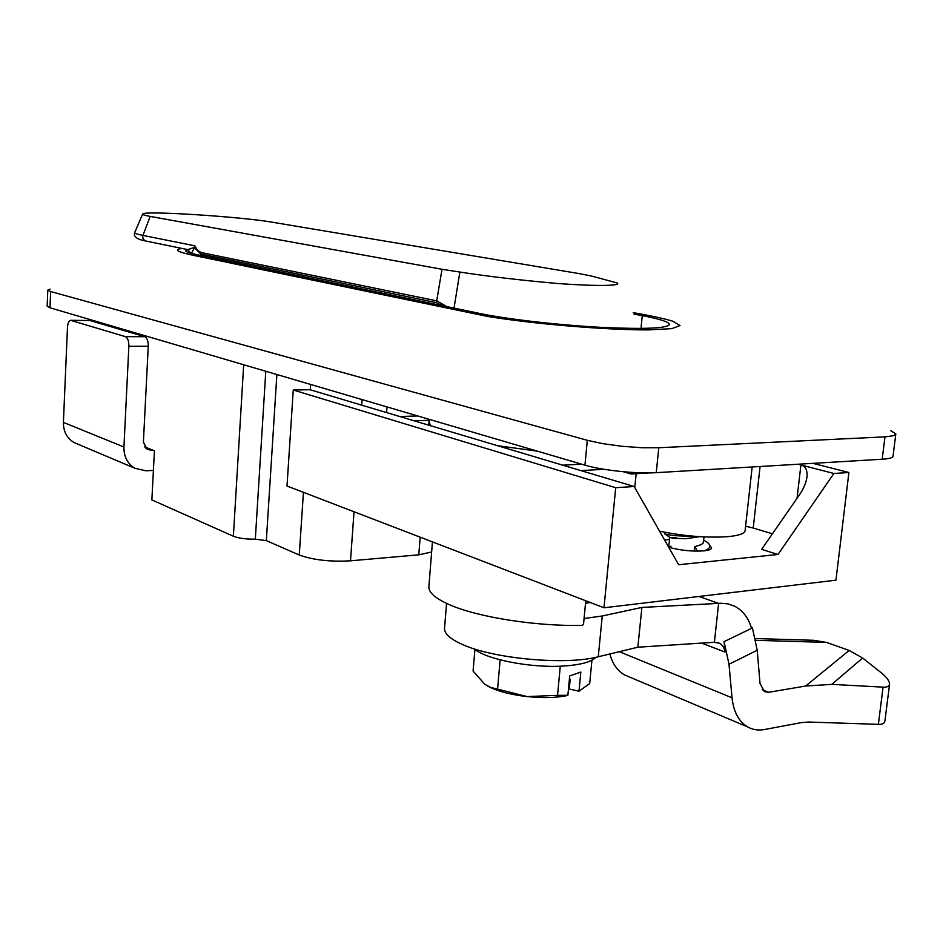 <?xml version="1.0" encoding="UTF-8"?>
<svg xmlns="http://www.w3.org/2000/svg" width="943" height="943" viewBox="0 0 943 943"><rect width="100%" height="100%" fill="white"/><g stroke="black" fill="none" stroke-linecap="round" stroke-linejoin="round"><path stroke-width="1.41" d="M694.354 551.101L694.826 546.645L701.227 544.63L703.113 543.085L704.115 536.921M676.473 537.887L669.825 537.416L673.656 538.312L685.891 538.689L699.741 536.685M691.808 536.06C678.877 536.249 669.848 535.518 664.709 533.844L664.756 532.265M703.773 540.139L704.327 540.528C711.824 544.665 711.8 548.083 704.256 550.759L703.926 550.853M694.826 546.645L697.325 551.148M752.16 466.962L745.17 530.096C745.335 533.29 739.713 535.471 728.302 536.614C707.309 538.064 684.394 536.249 659.558 531.192M50.062 289.088L47.81 290.161L50.639 291.54L587.3 440.298L602.813 443.658L622.038 446.287L641.818 447.725L658.78 447.736L884.958 436.868L893.693 435.701L895.815 433.839L890.781 430.703M47.81 290.114L47.15 306.169L49.979 307.783L584.955 465.147C601.882 470.298 636.655 473.987 656.257 472.667L882.2 459.229C889.756 458.734 893.375 457.614 893.08 455.858L895.744 434.499M633.225 312.663C650.257 315.575 663.471 318.416 672.866 321.221L680.033 325.559L671.852 328.635L648.454 329.897C605.642 330.026 533.373 323.968 487.095 316.353L231.412 263.25C207.566 257.781 165.178 251.286 180.856 248.634L182.07 248.457M623.347 471.736L631.032 473.975L648.984 472.914M631.185 472.36L631.032 473.975M431.646 551.985L418.786 554.826L350.501 560.814C330.156 561.945 313.064 560.012 299.249 555.003L266.339 540.634L255.317 539.16C246.04 539.266 238.72 538.288 233.369 536.237L151.87 499.931L154.428 450.778L144.55 446.852M107.667 324.746L107.62 325.724M116.92 327.469L116.873 328.459M97.011 321.61L96.964 322.577M186.596 249.388L187.846 249.636L185.771 250.779C185.712 251.793 189.107 253.03 195.979 254.469L480.388 313.583C506.863 319.123 557.584 324.981 600.172 327.304C645.271 329.425 668.351 328.388 669.424 324.192C668.257 321.704 659.204 318.864 642.254 315.657L634.014 314.113M585.768 600.774L583.517 624.313L582.385 625.386C536.543 626.47 478.089 617.264 449.905 604.887C435.902 598.793 428.888 592.852 428.841 587.065L428.912 586.133M587.371 602.895L585.462 603.933M442.55 305.721L436.409 302.679L442.019 269.285L150.173 216.407C144.574 215.381 142.087 214.568 142.711 213.967C144.362 210.466 241.938 216.807 272.374 222.23L578.884 273.553L591.45 276.028L617.182 282.959C622.026 285.929 595.681 286.318 558.091 283.537C520.23 280.201 487.484 276.37 459.866 272.055L454.031 308.102M200.753 255.47L200.835 254.021L194.47 247.761L191.394 253.408M190.651 253.207L187.846 249.636L194.128 247.443L194.918 245.828L194.128 247.443M142.605 214.191L134.802 232.343C134.059 233.145 136.747 234.159 142.853 235.396L194.918 245.828L197.523 250.425L201.154 252.535L436.809 300.888L446.793 306.605M442.019 269.285L459.866 272.055M669.518 539.408L664.615 540.08M669.707 537.522L668.705 547.27C680.457 550.406 692.15 551.608 703.773 550.865C709.006 550.311 711.6 549.274 711.564 547.73L709.938 545.785M777.987 554.484L833.883 473.48L800.902 464.993C805.145 465.983 807.22 469.567 807.125 475.744C806.418 482.191 803.742 488.722 799.098 495.334L761.626 549.356L777.987 554.484L678.618 564.727L634.168 486.505L615.708 487.708L293.261 390.025L310.011 389.718L634.168 486.505M429.065 420.307L414.095 420.79M399.714 416.5L417.737 415.957M581.631 464.168L562.759 465.182M580.935 470.604L604.086 469.296M797.059 498.281L800.902 464.993L797.955 464.239M812.925 463.343L848.9 472.502L833.883 473.48M760.082 466.49L753.221 528.021L772.4 533.821M848.9 472.502L835.946 580.181L603.991 607.775L287.002 486.022L293.261 390.025M615.708 487.708L603.991 607.775M753.221 528.021L745.595 526.241M669.082 547.011L671.015 546.186M145.481 448.043L150.597 450.094L147.108 449.281L143.395 442.137L148.263 346.27L128.861 346.293C128.885 341.071 127.741 337.865 125.454 336.651L70.572 320.314C68.815 320.891 67.778 323.237 67.483 327.339L63.405 422.381L123.934 447.006C123.816 456.601 127.435 463.673 134.814 468.223L145.741 470.781L153.403 470.427M78.045 444.236L74.025 442.538C66.882 438.165 63.346 431.446 63.405 422.381M150.597 450.094L152.495 450.011M125.454 336.651L144.821 336.71C147.143 337.9 148.287 341.095 148.263 346.27M71.055 320.314L89.986 320.526L71.244 320.361M144.821 336.71L89.986 320.526M123.934 447.006L128.861 346.293M595.87 657.318C591.19 662.092 580.134 665.015 562.676 666.088C530.214 668.08 485.893 659.298 474.423 648.914M474.93 649.314L473.08 671.062L484.785 684.241L490.348 687.329L527.125 696.582C542.638 698.15 555.91 697.844 566.943 695.628L567.875 695.309L569.702 675.966L580.841 672.029L579.002 691.207L569.266 689.027L570.197 679.196L569.419 678.972M579.002 691.207L589.681 683.604L591.945 660.194M487.048 685.738L491.562 688.048C500.816 692.091 512.674 694.932 527.125 696.582L557.549 695.345L560.272 666.194M557.549 695.345L567.875 695.309M569.914 682.19L569.183 681.435M497.598 688.873L500.132 659.841M444.566 627.814L444.495 628.686C444.542 633.731 450.188 638.835 461.422 644.01C491.881 658.627 565.529 665.522 598.263 656.776L637.857 647.216L714.393 642.277L719.615 643.315L721.466 644.576L723.788 647.582L725.026 652.061L724.083 641.653L752.42 627.92L757.217 650.269L760.023 683.51L764.396 691.608L768.745 692.28L805.664 686.021L831.773 684.37L883.072 687.129C887.21 687.388 889.402 686.28 889.626 683.793C889.155 680.469 886.125 676.614 880.55 672.229L862.633 658.025L849.171 650.458L826.516 642.407L813.597 640.297L754.706 638.529M889.508 684.677L884.947 720.688C884.699 723.305 882.507 724.53 878.369 724.354L883.072 687.129M724.083 641.653L728.998 664.249L732.039 697.796C733.56 711.847 738.77 721.56 747.669 726.935C752.762 729.776 758.349 730.636 764.467 729.528L801.326 722.621L808.505 722.032L878.369 724.354M629.582 677.05L624.561 674.929C617.394 670.791 612.49 663.801 609.862 653.97M728.998 664.249L757.217 650.269M584.071 618.525L602.247 615.979L641.888 607.433L720.982 603.261L728.043 603.885L734.809 606.278C743.013 610.722 748.589 618.078 751.536 628.344M699.034 596.471L718.625 603.414L714.393 642.277M590.318 602.518L586.959 602.942M641.888 607.433L637.857 647.216M587.3 440.298L584.955 465.147M658.78 447.736L656.257 472.667M884.958 436.868L882.2 459.229M50.639 291.54L49.979 307.783M642.254 315.657L641.122 327.174M428.947 421.769L430.68 425.741M497.55 445.709L537.286 451.119M265.796 371.259L255.317 539.16M233.369 536.237L243.683 364.764M276.877 374.524L266.339 540.634M418.786 554.826L420.177 537.168M299.249 555.003L303.434 492.329M310.294 389.801L310.648 384.461M350.501 560.814L354.026 511.766M361.699 405.148L362.1 399.584M146.094 241.078L143.301 239.487L142.605 236.328L150.173 216.407M436.409 302.679L200.835 254.021L201.154 252.535M826.516 642.407L755.084 640.285M862.633 658.025L831.773 684.37M805.664 686.021L849.171 650.458M762.192 689.687L768.745 692.28M732.039 697.796L619.292 651.696M701.616 643.102L725.026 652.061M602.247 615.979L598.263 656.776M670.284 537.758L664.709 533.844M429.148 419.305L428.817 425.187M669.424 324.192L669.353 324.84M636.16 473.669L634.78 487.566M387.007 406.916L386.583 412.574M432.448 541.883L428.841 587.065M588.562 601.846L588.467 602.766M134.672 232.615C133.364 236.516 136.818 239.274 145.022 240.866L187.846 249.636M806.878 477.912L807.125 475.744M134.814 468.223L74.025 442.538M491.562 688.048L490.348 687.329M444.495 628.686L446.569 603.402M624.561 674.929L747.669 726.935M719.615 643.315L717.647 642.572"/></g></svg>
